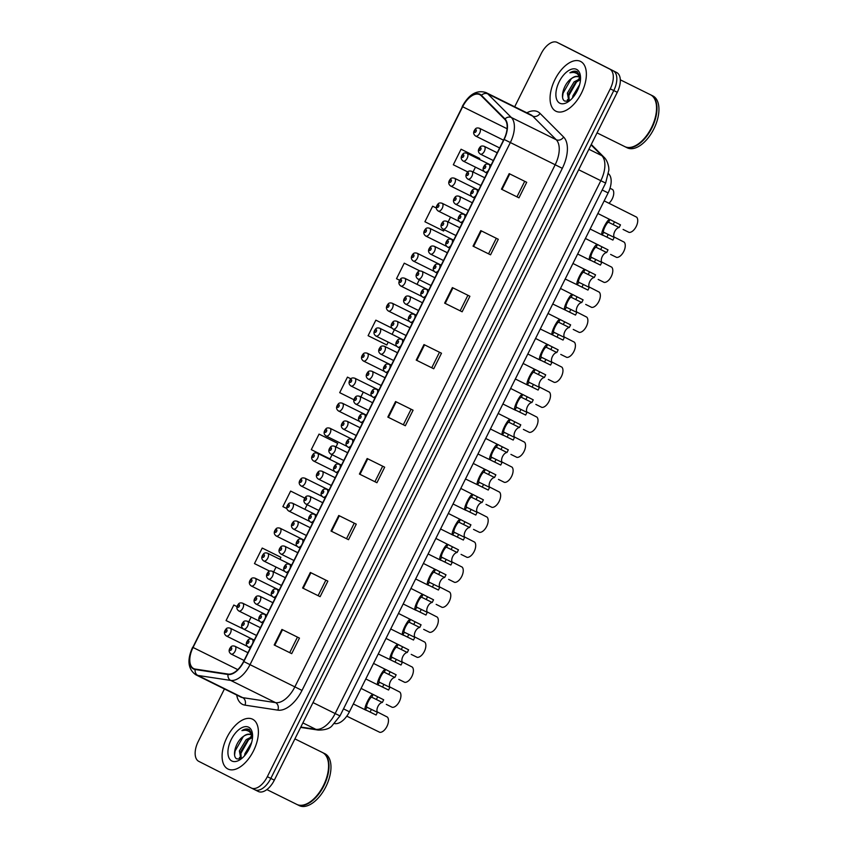 <?xml version="1.0" encoding="UTF-8"?>
<svg xmlns="http://www.w3.org/2000/svg" width="848" height="848" viewBox="0 0 848 848"><rect width="100%" height="100%" fill="white"/><g stroke="black" fill="none" stroke-linecap="round" stroke-linejoin="round"><path stroke-width="1.27" d="M608.61 173.851L608.896 174.137A17.363 9.307 116.3 0 1 608.122 192.92L349.429 711.779A17.363 9.307 116.3 0 1 334.939 723.609L334.653 723.556M227.858 768.966A27.783 14.882 -63.7 0 0 227.921 769.009A27.783 14.882 -63.7 0 0 253.552 750.777A27.783 14.882 -63.7 0 0 252.64 719.242A27.783 14.882 -63.7 0 0 252.577 719.21A27.783 14.882 -63.7 0 0 226.935 737.442A27.783 14.882 -63.7 0 0 227.858 768.966A27.783 14.882 -63.7 0 0 227.921 769.009A27.783 14.882 -63.7 0 0 253.552 750.777A27.783 14.882 -63.7 0 0 252.64 719.242A27.783 14.882 -63.7 0 0 252.577 719.21A27.783 14.882 -63.7 0 0 226.935 737.442A27.783 14.882 -63.7 0 0 227.858 768.966M555.822 111.173A27.783 14.882 -63.7 0 0 555.885 111.205A27.783 14.882 -63.7 0 0 581.527 92.983A27.783 14.882 -63.7 0 0 580.615 61.448A27.783 14.882 -63.7 0 0 580.541 61.416A27.783 14.882 -63.7 0 0 554.91 79.638A27.783 14.882 -63.7 0 0 555.822 111.173A27.783 14.882 -63.7 0 0 555.885 111.205A27.783 14.882 -63.7 0 0 581.527 92.983A27.783 14.882 -63.7 0 0 580.615 61.448A27.783 14.882 -63.7 0 0 580.541 61.416A27.783 14.882 -63.7 0 0 554.91 79.638A27.783 14.882 -63.7 0 0 555.822 111.173M193.63 668.553A18.518 9.922 116.3 0 1 193.047 647.48L462.648 106.742A18.518 9.922 116.3 0 1 479.714 94.637A18.518 9.922 116.3 0 1 481.176 95.686L504.74 119.314A18.518 9.922 116.3 0 1 503.913 139.348L243.599 661.461A18.518 9.922 116.3 0 1 228.154 674.075L195.294 669.072A18.518 9.922 116.3 0 1 193.683 668.574A18.518 9.922 116.3 0 1 193.63 668.553M193.429 668.966A18.985 10.176 -63.7 0 0 195.125 669.507L227.985 674.499A18.985 10.176 -63.7 0 0 243.821 661.567L504.136 139.464A18.985 10.176 -63.7 0 0 504.984 118.932L481.42 95.305A18.985 10.176 -63.7 0 0 462.425 106.625L192.825 647.374A18.985 10.176 -63.7 0 0 193.429 668.966M251.379 788.036L254.792 789.732A17.363 9.307 -63.7 0 0 254.835 789.753A17.363 9.307 -63.7 0 0 270.83 778.4L613.782 90.566A17.363 9.307 -63.7 0 0 613.231 70.819L560.676 44.16A17.363 9.307 -63.7 0 0 560.634 44.138A17.363 9.307 -63.7 0 0 560.592 44.117M478.59 157.908L461.068 149.227L453.32 164.766L467.799 171.953M279.745 556.723L262.223 548.052L254.474 563.591L269.685 571.139M336.55 442.773L319.039 434.102L311.29 449.641L329.978 458.916L332.087 454.708M224.423 688.958L198.188 741.587A17.363 9.307 -63.7 0 0 198.739 761.334L251.284 787.993A17.363 9.307 -63.7 0 0 251.326 788.015A17.363 9.307 -63.7 0 0 267.332 776.673L610.274 88.828A17.363 9.307 -63.7 0 0 609.723 69.08L557.178 42.421A17.363 9.307 -63.7 0 0 557.136 42.4A17.363 9.307 -63.7 0 0 541.13 53.753L514.694 106.784M452.376 287.589L469.898 296.259L462.149 311.799L444.638 303.128L452.376 287.589M480.784 230.614L498.306 239.284L490.557 254.824L473.036 246.153L480.784 230.614M509.192 173.639L526.714 182.309L518.965 197.849L501.444 189.178L509.192 173.639M367.163 458.514L384.674 467.184L376.936 482.724L359.414 474.053L367.163 458.514M338.755 515.489L356.277 524.159L348.528 539.699L331.006 531.028L338.755 515.489M310.347 572.464L327.869 581.134L320.12 596.674L302.598 588.003L310.347 572.464M281.939 629.439L299.461 638.109L291.712 653.649L274.19 644.978L281.939 629.439M423.979 344.564L441.49 353.234L433.741 368.774L416.23 360.103L423.979 344.564M395.571 401.539L413.082 410.209L405.333 425.749L387.822 417.078L395.571 401.539M404.252 263.177L420.014 271L404.252 263.177L396.514 278.716L399.641 280.264M432.66 206.202L436.349 208.036L432.66 206.202L424.912 221.741L443.61 231.016L444.246 229.734M304.782 498.083L290.631 491.077L282.882 506.616L286.878 508.599M233.815 605.027L237.069 606.638L233.815 605.027L226.066 620.566L244.849 629.682M391.956 328.123L375.855 320.152L368.106 335.691L386.794 344.966L388.214 342.115M347.447 377.127L350.924 378.855L347.447 377.127L339.698 392.666L353.945 399.737M405.333 425.749L387.822 417.078M433.741 368.774L416.23 360.103M291.712 653.649L274.19 644.978M320.12 596.674L302.598 588.003M348.528 539.699L331.006 531.028M376.936 482.724L359.414 474.053M518.965 197.849L501.444 189.178M490.557 254.824L473.036 246.153M462.149 311.799L444.638 303.128M363.294 392.105L360.888 396.938M319.039 434.102L337.727 443.377L335.956 446.938M337.727 443.377L336.38 442.688M307.156 504.698L304.856 509.319M290.631 491.077L304.771 498.094M262.223 548.052L280.921 557.327L279.925 559.309M276.056 567.079L273.639 571.912M280.921 557.327L279.564 556.638M251.125 617.068L248.718 621.913M394.394 329.724L392.094 334.345M375.855 320.152L391.977 328.155M419.325 279.734L417.015 284.356M450.532 217.13L448.126 221.964M461.068 149.227L479.767 158.502L479.332 159.371M475.463 167.141L473.046 171.974M479.767 158.502L478.41 157.813M411.079 409.224L403.341 424.742M382.671 466.199L374.933 481.717M354.263 523.174L346.525 538.692M325.865 580.149L318.127 595.667M297.457 637.124L289.719 652.642M439.487 352.249L431.749 367.767M467.895 295.274L460.157 310.792M496.303 238.299L488.565 253.817M524.711 181.324L516.973 196.842M254.877 789.774L258.29 791.47A17.363 9.307 -63.7 0 0 258.333 791.491A17.363 9.307 -63.7 0 0 274.339 780.139L617.28 92.294A17.363 9.307 -63.7 0 0 616.729 72.546L564.185 45.887A17.363 9.307 -63.7 0 0 564.143 45.866A17.363 9.307 -63.7 0 0 564.1 45.845M254.792 789.732A17.363 9.307 -63.7 0 0 254.835 789.753A17.363 9.307 -63.7 0 0 270.83 778.4L613.782 90.566A17.363 9.307 -63.7 0 0 613.231 70.819L560.676 44.16A17.363 9.307 -63.7 0 0 560.634 44.138L557.136 42.4M377.19 711.864L387.43 717.111A8.681 4.653 116.3 0 1 386.953 726.407A8.681 4.653 116.3 0 1 379.84 732.343L346.779 716.157M382.353 702.462L371.784 697.226C370.269 696.717 365.499 706.289 366.834 707.147L377.434 712.341A5.788 3.106 116.3 0 1 377.954 706.416A5.788 3.106 116.3 0 1 382.353 702.462L383.688 699.791L361.078 688.406M377.434 712.341L376.099 715.012L365.509 709.808L366.834 707.147L367.523 707.741M366.23 710.338L365.509 709.808C362.796 709.288 371.021 692.795 373.12 694.554L373.979 694.798M386.296 704.37L392.306 707.338A8.681 4.653 116.3 0 0 399.419 701.413A8.681 4.653 116.3 0 0 399.896 692.116L389.656 686.869M398.761 679.375L404.772 682.343A8.681 4.653 116.3 0 0 411.884 676.418A8.681 4.653 116.3 0 0 412.361 667.122L402.111 661.875M411.227 654.38L417.227 657.348A8.681 4.653 116.3 0 0 424.35 651.423A8.681 4.653 116.3 0 0 424.827 642.127L414.577 636.869M394.818 677.467L384.25 672.22C382.724 671.722 377.954 681.294 379.3 682.152L389.889 687.346A5.788 3.106 116.3 0 1 390.419 681.421A5.788 3.106 116.3 0 1 394.818 677.467L396.154 674.796L373.544 663.412M389.889 687.346L388.564 690.018L377.975 684.813L379.3 682.152L379.978 682.746M378.696 685.343L377.975 684.813C375.261 684.294 383.487 667.8 385.575 669.56L386.434 669.803M407.284 652.472L396.716 647.225C395.189 646.727 390.419 656.299 391.765 657.158L402.355 662.352A5.788 3.106 116.3 0 1 402.885 656.426A5.788 3.106 116.3 0 1 407.284 652.472L408.609 649.801L385.999 638.417M402.355 662.352L401.019 665.023L390.44 659.818L391.765 657.158L392.444 657.751M378.25 653.956L390.44 659.818C387.727 659.299 395.952 642.805 398.041 644.565L398.899 644.798M419.749 627.478L409.181 622.231C407.655 621.732 402.885 631.304 404.231 632.163L414.82 637.357A5.788 3.106 116.3 0 1 415.35 631.431A5.788 3.106 116.3 0 1 419.749 627.478L421.074 624.796L398.465 613.422M414.82 637.357L413.485 640.028L402.895 634.823L404.231 632.163L404.909 632.756M403.616 635.343L402.895 634.823C400.182 634.304 408.407 617.81 410.506 619.57L411.365 619.803M432.204 602.472L421.636 597.236C420.12 596.738 415.35 606.299 416.686 607.157L427.275 612.362A5.788 3.106 116.3 0 1 427.805 606.437A5.788 3.106 116.3 0 1 432.204 602.472L433.54 599.801L410.93 588.427M427.275 612.362L425.95 615.033L415.361 609.829L416.686 607.157L417.375 607.762M416.082 610.348L415.361 609.829C412.647 609.309 420.873 592.816 422.972 594.575L423.83 594.808M296.747 804.37A28.938 15.508 -63.7 0 0 296.821 804.413A28.938 15.508 -63.7 0 0 308.555 802.886A28.938 15.508 -63.7 0 0 328.399 762.797A28.938 15.508 -63.7 0 0 322.569 752.579A28.938 15.508 -63.7 0 0 322.505 752.536A28.938 15.508 -63.7 0 0 322.431 752.505M297.044 804.508A28.938 15.508 -63.7 0 0 297.182 804.593A28.938 15.508 -63.7 0 0 297.256 804.625A28.938 15.508 -63.7 0 0 323.957 785.64A28.938 15.508 -63.7 0 0 323.014 752.791A28.938 15.508 -63.7 0 0 322.94 752.759A28.938 15.508 -63.7 0 0 322.717 752.653M299.153 805.568A28.938 15.508 -63.7 0 0 299.227 805.6A28.938 15.508 -63.7 0 0 325.929 786.615A28.938 15.508 -63.7 0 0 324.985 753.766A28.938 15.508 -63.7 0 0 324.911 753.734A28.938 15.508 -63.7 0 0 324.837 753.692M252.556 736.997A13.08 7.007 -63.7 0 0 250.467 734.569A13.08 7.007 -63.7 0 0 250.436 734.548A13.08 7.007 -63.7 0 0 243.726 736.212C246.62 734.357 249.121 733.933 251.231 734.951M244.563 755.738L244.945 753.66L251.644 742.466M246.715 752.992L250.489 745.943M240.927 759.045L239.38 750.915L246.143 739.657L252.333 736.509M241.277 758.833L240.768 751.604L247.531 740.346L252.534 737.421M252.566 734.962L249.185 729.492C247.16 728.517 244.722 728.888 241.913 730.605C245.051 729.799 247.701 730.298 249.863 732.089L252.577 736.594M231.833 760.995A18.868 10.112 -63.7 0 0 239.528 760.031A18.868 10.112 -63.7 0 0 252.471 733.88A18.868 10.112 -63.7 0 0 248.665 727.224A18.868 10.112 -63.7 0 0 231.228 739.53A18.868 10.112 -63.7 0 0 231.833 760.995M243.726 736.212C235.68 741.141 231.663 756.437 236.762 758.865L240.991 759.024M308.672 802.812A28.652 15.349 -63.7 0 0 308.789 802.749A28.652 15.349 -63.7 0 0 328.43 763.062A28.652 15.349 -63.7 0 0 328.42 762.935M241.913 730.605L249.492 729.662M234.599 754.847L235.108 750.999L243.355 736.467M240.207 759.278L240.154 758.462M240.323 755.674L240.662 753.745L248.877 739.244M239.56 759.405L239.454 757.402M250.52 736.933L252.004 735.958M624.711 146.577A28.938 15.508 -63.7 0 0 624.785 146.609A28.938 15.508 -63.7 0 0 636.519 145.082A28.938 15.508 -63.7 0 0 656.373 105.004A28.938 15.508 -63.7 0 0 650.543 94.775A28.938 15.508 -63.7 0 0 650.469 94.743A28.938 15.508 -63.7 0 0 650.395 94.711M625.008 146.715A28.938 15.508 -63.7 0 0 625.156 146.789A28.938 15.508 -63.7 0 0 625.23 146.831A28.938 15.508 -63.7 0 0 651.932 127.836A28.938 15.508 -63.7 0 0 650.978 94.997A28.938 15.508 -63.7 0 0 650.904 94.955A28.938 15.508 -63.7 0 0 650.681 94.849M627.128 147.764A28.938 15.508 -63.7 0 0 627.191 147.806A28.938 15.508 -63.7 0 0 653.903 128.811A28.938 15.508 -63.7 0 0 652.949 95.972A28.938 15.508 -63.7 0 0 652.875 95.93A28.938 15.508 -63.7 0 0 652.801 95.898M580.52 79.203A13.08 7.007 -63.7 0 0 578.431 76.765A13.08 7.007 -63.7 0 0 578.4 76.755A13.08 7.007 -63.7 0 0 571.69 78.408C574.584 76.553 577.085 76.14 579.195 77.147M572.538 97.933L572.909 95.866L579.619 84.673M574.679 95.188L578.453 88.139M568.902 101.251L567.344 93.11L574.107 81.864L580.297 78.705M569.252 101.039L568.732 93.799L575.495 82.553L580.498 79.627M580.53 77.157L577.149 71.698C575.124 70.723 572.686 71.084 569.888 72.811C573.015 72.006 575.665 72.493 577.827 74.295L580.541 78.79M559.797 103.202A18.868 10.112 -63.7 0 0 567.492 102.226A18.868 10.112 -63.7 0 0 580.435 76.087A18.868 10.112 -63.7 0 0 576.629 69.419A18.868 10.112 -63.7 0 0 559.192 81.737A18.868 10.112 -63.7 0 0 559.797 103.202M571.69 78.408C563.644 83.337 559.627 98.633 564.726 101.06L568.955 101.219M636.636 145.019A28.652 15.349 -63.7 0 0 636.753 144.944A28.652 15.349 -63.7 0 0 656.405 105.269A28.652 15.349 -63.7 0 0 656.384 105.131M569.888 72.811L577.456 71.857M562.563 97.043L563.072 93.195L571.319 78.663M568.171 101.474L568.118 100.668M568.287 97.87L568.637 95.951L576.852 81.45M567.524 101.601L567.429 99.608M578.484 79.129L579.979 78.164M423.682 629.375L429.692 632.354A8.681 4.653 116.3 0 0 436.805 626.428A8.681 4.653 116.3 0 0 437.282 617.132L427.042 611.874M436.148 604.38L442.158 607.359A8.681 4.653 116.3 0 0 449.27 601.423A8.681 4.653 116.3 0 0 449.747 592.137L439.508 586.88M448.613 579.385L454.623 582.364A8.681 4.653 116.3 0 0 461.736 576.428A8.681 4.653 116.3 0 0 462.213 567.132L451.963 561.885M461.079 554.391L467.078 557.369A8.681 4.653 116.3 0 0 474.191 551.433A8.681 4.653 116.3 0 0 474.668 542.137L464.428 536.89M473.534 529.396L479.544 532.364A8.681 4.653 116.3 0 0 486.657 526.438A8.681 4.653 116.3 0 0 487.134 517.142L476.894 511.895M444.67 577.477L434.102 572.241C432.575 571.743 427.805 581.304 429.152 582.163L439.741 587.357A5.788 3.106 116.3 0 1 440.271 581.442A5.788 3.106 116.3 0 1 444.67 577.477L446.006 574.806L423.385 563.432M439.741 587.357L438.416 590.028L427.827 584.834L429.152 582.163L429.83 582.767M428.547 585.353L427.827 584.834C425.113 584.314 433.339 567.821 435.427 569.58L436.285 569.814M457.136 552.483L446.567 547.246C445.041 546.748 440.271 556.309 441.617 557.168L452.207 562.362A5.788 3.106 116.3 0 1 452.737 556.447A5.788 3.106 116.3 0 1 457.136 552.483L458.461 549.811L435.851 538.427M452.207 562.362L450.871 565.033L440.292 559.828L441.617 557.168L442.296 557.772M441.002 560.358L440.292 559.828C437.579 559.309 445.794 542.815 447.892 544.575L448.751 544.819M469.591 527.488L459.022 522.251C457.507 521.743 452.737 531.314 454.083 532.173L464.672 537.367A5.788 3.106 116.3 0 1 465.192 531.442A5.788 3.106 116.3 0 1 469.591 527.488L470.926 524.817L448.316 513.432M464.672 537.367L463.337 540.038L452.747 534.834L454.083 532.173L454.761 532.767M453.468 535.364L452.747 534.834C450.034 534.314 458.259 517.821 460.358 519.58L461.217 519.824M485.999 504.401L492.01 507.369A8.681 4.653 116.3 0 0 499.122 501.444A8.681 4.653 116.3 0 0 499.599 492.147L489.349 486.9M498.465 479.406L504.465 482.374A8.681 4.653 116.3 0 0 511.588 476.449A8.681 4.653 116.3 0 0 512.065 467.153L501.815 461.895M510.931 454.401L516.93 457.379A8.681 4.653 116.3 0 0 524.043 451.454A8.681 4.653 116.3 0 0 524.52 442.158L514.28 436.9M523.386 429.406L529.396 432.385A8.681 4.653 116.3 0 0 536.508 426.449A8.681 4.653 116.3 0 0 536.985 417.152L526.746 411.905M535.851 404.411L541.861 407.39A8.681 4.653 116.3 0 0 548.974 401.454A8.681 4.653 116.3 0 0 549.451 392.158L539.201 386.911M548.317 379.416L554.316 382.384A8.681 4.653 116.3 0 0 561.44 376.459A8.681 4.653 116.3 0 0 561.917 367.163L551.666 361.916M482.056 502.493L471.488 497.246C469.972 496.748 465.202 506.32 466.538 507.178L477.127 512.372A5.788 3.106 116.3 0 1 477.657 506.447A5.788 3.106 116.3 0 1 482.056 502.493L483.392 499.822L460.782 488.437M477.127 512.372L475.802 515.043L465.213 509.839L466.538 507.178L467.227 507.772M465.934 510.369L465.213 509.839C462.499 509.319 470.725 492.826 472.813 494.585L473.682 494.829M494.522 477.498L483.954 472.251C482.427 471.753 477.657 481.325 479.003 482.183L489.593 487.377A5.788 3.106 116.3 0 1 490.123 481.452A5.788 3.106 116.3 0 1 494.522 477.498L495.857 474.827L473.237 463.443M489.593 487.377L488.257 490.049L477.678 484.844L479.003 482.183L479.682 482.777M465.488 478.982L477.678 484.844C474.965 484.325 483.19 467.831 485.279 469.591L486.137 469.824M506.987 452.493L496.419 447.256C494.893 446.758 490.123 456.319 491.469 457.189L502.058 462.383A5.788 3.106 116.3 0 1 502.588 456.457A5.788 3.106 116.3 0 1 506.987 452.493L508.312 449.822L485.703 438.448M502.058 462.383L500.723 465.054L490.133 459.849L491.469 457.189L492.147 457.782M477.954 453.987L490.133 459.849C487.43 459.33 495.645 442.836 497.744 444.596L498.603 444.829M519.442 427.498L508.874 422.262C507.358 421.763 502.588 431.325 503.924 432.183L514.524 437.388A5.788 3.106 116.3 0 1 515.043 431.462A5.788 3.106 116.3 0 1 519.442 427.498L520.778 424.827L498.168 413.453M514.524 437.388L513.188 440.059L502.599 434.854L503.924 432.183L504.613 432.787M503.32 435.374L502.599 434.854C499.885 434.335 508.111 417.841 510.21 419.601L511.068 419.834M531.908 402.503L521.34 397.267C519.813 396.769 515.043 406.33 516.39 407.188L526.979 412.382A5.788 3.106 116.3 0 1 527.509 406.468A5.788 3.106 116.3 0 1 531.908 402.503L533.244 399.832L510.634 388.458M526.979 412.382L525.654 415.054L515.065 409.86L516.39 407.188L517.068 407.793M515.785 410.379L515.065 409.86C512.351 409.34 520.577 392.847 522.665 394.606L523.523 394.839M544.374 377.508L533.805 372.272C532.279 371.774 527.509 381.335 528.855 382.194L539.445 387.388A5.788 3.106 116.3 0 1 539.975 381.473A5.788 3.106 116.3 0 1 544.374 377.508L545.699 374.837L523.089 363.453M539.445 387.388L538.109 390.059L527.53 384.854L528.855 382.194L529.534 382.787M528.24 385.384L527.53 384.854C524.817 384.335 533.042 367.841 535.13 369.601L535.989 369.845M609.998 188.256L612.701 189.592A8.681 4.653 116.3 0 1 608.938 203.244M560.772 354.422L566.782 357.39A8.681 4.653 116.3 0 0 573.895 351.464A8.681 4.653 116.3 0 0 574.372 342.168L564.132 336.921M573.237 329.427L579.248 332.395A8.681 4.653 116.3 0 0 586.36 326.469A8.681 4.653 116.3 0 0 586.837 317.173L576.598 311.926M585.703 304.432L591.713 307.4A8.681 4.653 116.3 0 0 598.826 301.475A8.681 4.653 116.3 0 0 599.303 292.178L589.053 286.921M598.169 279.427L604.168 282.405A8.681 4.653 116.3 0 0 611.281 276.48A8.681 4.653 116.3 0 0 611.758 267.184L601.518 261.926M610.624 254.432L616.634 257.41A8.681 4.653 116.3 0 0 623.746 251.474A8.681 4.653 116.3 0 0 624.223 242.178L613.984 236.931M623.089 229.437L629.099 232.416A8.681 4.653 116.3 0 0 636.212 226.48A8.681 4.653 116.3 0 0 636.689 217.183L604.158 200.87M556.839 352.514L546.271 347.277C544.745 346.768 539.975 356.34 541.321 357.199L551.91 362.393A5.788 3.106 116.3 0 1 552.44 356.467A5.788 3.106 116.3 0 1 556.839 352.514L558.164 349.842L535.554 338.458M551.91 362.393L550.575 365.064L539.985 359.859L541.321 357.199L541.999 357.792M540.706 360.389L539.985 359.859C537.272 359.34 545.497 342.846 547.596 344.606L548.455 344.85M569.294 327.519L558.726 322.272C557.21 321.774 552.44 331.345 553.776 332.204L564.365 337.398A5.788 3.106 116.3 0 1 564.895 331.473A5.788 3.106 116.3 0 1 569.294 327.519L570.63 324.848L548.02 313.463M564.365 337.398L563.04 340.069L552.451 334.865L553.776 332.204L554.465 332.798M540.271 329.003L552.451 334.865C549.737 334.345 557.963 317.852 560.062 319.611L560.92 319.855M581.76 302.524L571.192 297.277C569.665 296.779 564.895 306.351 566.241 307.209L576.831 312.403A5.788 3.106 116.3 0 1 577.361 306.478A5.788 3.106 116.3 0 1 581.76 302.524L583.095 299.853L560.475 288.468M576.831 312.403L575.506 315.074L564.916 309.87L566.241 307.209L566.92 307.803M552.737 304.008L564.916 309.87C562.203 309.35 570.428 292.857 572.517 294.616L573.375 294.85M594.225 277.519L583.657 272.282C582.131 271.784 577.361 281.345 578.707 282.214L589.296 287.408A5.788 3.106 116.3 0 1 589.826 281.483A5.788 3.106 116.3 0 1 594.225 277.519L595.55 274.847L572.941 263.474M589.296 287.408L587.961 290.08L577.382 284.875L578.707 282.214L579.385 282.808M565.192 279.013L577.382 284.875C574.668 284.356 582.883 267.862 584.982 269.622L585.841 269.855M606.68 252.524L596.112 247.287C594.596 246.789 589.826 256.35 591.173 257.209L601.762 262.414A5.788 3.106 116.3 0 1 602.281 256.488A5.788 3.106 116.3 0 1 606.68 252.524L608.016 249.853L585.406 238.479M601.762 262.414L600.426 265.085L589.837 259.88L591.173 257.209L591.851 257.813M590.558 260.4L589.837 259.88C587.123 259.361 595.349 242.867 597.448 244.627L598.306 244.86M619.146 227.529L608.578 222.293C607.062 221.794 602.292 231.356 603.628 232.214L614.217 237.408A5.788 3.106 116.3 0 1 614.747 231.493A5.788 3.106 116.3 0 1 619.146 227.529L620.482 224.858L597.872 213.484M614.217 237.408L612.892 240.079L602.303 234.885L603.628 232.214L604.317 232.818M603.023 235.405L602.303 234.885C599.589 234.366 607.815 217.872 609.903 219.632L610.772 219.865M343.504 708.843L349.429 711.779M602.197 189.984L608.122 192.92M193.047 647.48L237.8 669.634M526.862 112.805A28.938 15.508 116.3 0 1 537.844 111.788A28.938 15.508 116.3 0 1 540.049 113.399L563.613 137.026A28.938 15.508 116.3 0 1 562.319 168.328L302.005 690.431A28.938 15.508 116.3 0 1 277.868 710.147L245.008 705.144A28.938 15.508 116.3 0 1 236.719 695.042M481.42 95.305A5.788 4.812 -44.9 0 1 487.801 93.884L532.639 116.091A23.15 12.402 -63.7 0 0 530.88 114.798A23.15 12.402 -63.7 0 0 530.816 114.766L485.978 92.57A23.15 12.402 116.3 0 1 487.801 93.884L511.365 117.512A23.15 12.402 116.3 0 1 510.337 142.549L250.022 664.662L243.821 661.567M227.985 674.499A5.788 4.812 -81.4 0 0 230.709 680.425L275.547 702.632A23.15 12.402 -63.7 0 0 294.86 686.869L250.022 664.662A23.15 12.402 116.3 0 1 230.709 680.425L197.849 675.432A23.15 12.402 116.3 0 1 195.824 674.807A23.15 12.402 116.3 0 1 195.771 674.775M240.62 696.971A23.15 12.402 -63.7 0 0 240.673 697.003A23.15 12.402 -63.7 0 0 242.698 697.639L275.547 702.632A5.788 4.812 98.6 0 1 277.868 710.147M195.125 669.507A5.788 4.812 -81.4 0 0 197.849 675.432L242.698 697.639A5.788 4.812 98.6 0 1 245.008 705.144M504.136 139.464L555.175 164.756A23.15 12.402 -63.7 0 0 556.203 139.708L532.639 116.091A5.788 4.812 135.1 0 0 540.049 113.399M504.984 118.932A5.788 4.812 -44.9 0 1 511.365 117.512L556.203 139.708A5.788 4.812 135.1 0 0 563.613 137.026M462.425 106.625L192.825 647.374M557.178 42.421L564.185 45.887M267.332 776.673L274.339 780.139M610.274 88.828L617.28 92.294M609.723 69.08L616.729 72.546M302.005 690.431L294.86 686.869L555.175 164.756L562.319 168.328M462.648 106.742L507.083 128.737M396.143 401.825L388.395 417.364M367.735 458.8L359.987 474.339M339.327 515.775L331.579 531.314M310.919 572.75L303.171 588.289M282.511 629.725L274.773 645.264M424.551 344.85L416.803 360.389M452.959 287.875L445.211 303.414M481.357 230.9L473.619 246.439M509.765 173.925L502.016 189.464M300.817 727.033L315.838 729.322L302.874 722.899M339.984 715.913L335.151 713.55L600.819 180.719A23.15 12.402 -63.7 0 0 601.847 155.672A11.575 9.614 -44.9 0 1 603.999 157.209C604.168 157.368 607.486 160.071 608.737 167.406L608.896 169.95L605.642 183.073L339.984 715.913L331.61 726.28C329.045 728.835 324.583 730.096 318.223 730.075A11.575 9.635 -81.4 0 1 315.838 729.322A23.15 12.402 -63.7 0 0 335.151 713.55L313.007 702.589M591.067 144.87L601.847 155.672L588.883 149.259M605.642 183.073L578.665 169.748M230.19 628.188A4.346 2.321 116.3 0 1 230.243 628.209A4.346 2.321 116.3 0 1 230.391 633.138A4.346 2.321 116.3 0 1 226.384 635.989A4.346 2.321 116.3 0 1 226.374 635.989L247.287 646.335M225.483 632.311A1.452 0.774 -63.7 0 0 226.819 631.368A1.452 0.774 -63.7 0 0 226.766 629.725A1.452 0.774 -63.7 0 0 225.43 630.668A1.452 0.774 -63.7 0 0 225.483 632.311M254.252 640.102L230.243 628.209A4.346 2.321 116.3 0 1 230.253 628.22C228.176 627.573 226.745 627.88 225.96 629.131C223.766 631.877 223.904 634.156 226.363 635.979M234.917 646.24A4.346 2.321 116.3 0 1 234.96 646.261A4.346 2.321 116.3 0 1 234.97 646.271A4.346 2.321 116.3 0 1 235.119 651.2A4.346 2.321 116.3 0 1 231.112 654.041A4.346 2.321 116.3 0 1 231.101 654.041L244.097 660.475M231.493 647.777A1.452 0.774 -63.7 0 0 230.158 648.72A1.452 0.774 -63.7 0 0 230.2 650.363A1.452 0.774 -63.7 0 0 231.536 649.42A1.452 0.774 -63.7 0 0 231.493 647.777M252.1 639.297A4.346 2.321 116.3 0 1 252.142 639.318A4.346 2.321 116.3 0 1 252.153 639.328A4.346 2.321 116.3 0 1 252.778 643.06M248.676 640.834A1.452 0.774 -63.7 0 0 247.34 641.777A1.452 0.774 -63.7 0 0 247.383 643.42A1.452 0.774 -63.7 0 0 248.718 642.477A1.452 0.774 -63.7 0 0 248.676 640.834M251.623 645.381A4.346 2.321 116.3 0 1 248.294 647.098A4.346 2.321 116.3 0 1 248.284 647.098L250.266 648.084M371.784 697.226L373.12 694.554M376.353 699.483L377.678 696.812M370.088 712.044L371.424 709.373M242.655 603.193A4.346 2.321 116.3 0 1 242.698 603.214A4.346 2.321 116.3 0 1 242.857 608.143A4.346 2.321 116.3 0 1 238.85 610.995A4.346 2.321 116.3 0 1 238.839 610.984L259.753 621.34M237.938 607.316A1.452 0.774 -63.7 0 0 239.274 606.373A1.452 0.774 -63.7 0 0 239.231 604.73A1.452 0.774 -63.7 0 0 237.896 605.673A1.452 0.774 -63.7 0 0 237.938 607.316M266.717 615.097L242.698 603.214A4.346 2.321 116.3 0 1 242.708 603.214C240.631 602.578 239.21 602.886 238.426 604.136C236.232 606.882 236.369 609.161 238.818 610.984M255.121 578.198A4.346 2.321 116.3 0 1 255.163 578.219A4.346 2.321 116.3 0 1 255.174 578.219A4.346 2.321 116.3 0 1 255.322 583.148A4.346 2.321 116.3 0 1 251.315 586A4.346 2.321 116.3 0 1 251.305 585.989M250.404 582.322A1.452 0.774 -63.7 0 0 251.739 581.378A1.452 0.774 -63.7 0 0 251.697 579.725A1.452 0.774 -63.7 0 0 250.361 580.668A1.452 0.774 -63.7 0 0 250.404 582.322M291.638 565.107L267.629 553.225A4.346 2.321 116.3 0 1 267.777 558.154A4.346 2.321 116.3 0 1 263.781 561.005A4.346 2.321 116.3 0 1 263.76 560.994L263.749 560.984C261.29 559.171 261.163 556.882 263.346 554.147C264.131 552.896 265.562 552.589 267.629 553.225A4.346 2.321 116.3 0 1 267.639 553.225A4.346 2.321 116.3 0 0 267.586 553.203M262.869 557.327A1.452 0.774 -63.7 0 0 264.205 556.373A1.452 0.774 -63.7 0 0 264.163 554.73A1.452 0.774 -63.7 0 0 262.816 555.673A1.452 0.774 -63.7 0 0 262.869 557.327M280.041 528.209A4.346 2.321 116.3 0 1 280.094 528.23A4.346 2.321 116.3 0 1 280.243 533.159A4.346 2.321 116.3 0 1 276.236 536A4.346 2.321 116.3 0 1 276.225 536L297.139 546.356M275.324 532.321A1.452 0.774 -63.7 0 0 276.671 531.378A1.452 0.774 -63.7 0 0 276.618 529.735A1.452 0.774 -63.7 0 0 275.282 530.678A1.452 0.774 -63.7 0 0 275.324 532.321M304.103 540.112L280.094 528.23A4.346 2.321 116.3 0 1 280.105 528.23C278.017 527.594 276.596 527.891 275.812 529.141C273.618 531.887 273.756 534.176 276.215 535.989M260.431 627.711L247.425 621.266A4.346 2.321 116.3 0 1 247.425 621.266A4.346 2.321 116.3 0 1 247.436 621.277A4.346 2.321 116.3 0 1 247.574 626.206A4.346 2.321 116.3 0 1 243.567 629.046A4.346 2.321 116.3 0 1 243.556 629.046L256.552 635.481M243.948 622.782A1.452 0.774 -63.7 0 0 242.613 623.725A1.452 0.774 -63.7 0 0 242.666 625.368A1.452 0.774 -63.7 0 0 244.001 624.425A1.452 0.774 -63.7 0 0 243.948 622.782M259.838 596.25A4.346 2.321 116.3 0 1 259.891 596.271A4.346 2.321 116.3 0 1 259.901 596.282A4.346 2.321 116.3 0 1 260.039 601.2A4.346 2.321 116.3 0 1 256.032 604.052A4.346 2.321 116.3 0 1 256.022 604.052L269.017 610.475M256.414 597.787A1.452 0.774 -63.7 0 0 255.078 598.73A1.452 0.774 -63.7 0 0 255.121 600.373A1.452 0.774 -63.7 0 0 256.467 599.43A1.452 0.774 -63.7 0 0 256.414 597.787M272.303 571.255A4.346 2.321 116.3 0 1 272.346 571.276A4.346 2.321 116.3 0 1 272.356 571.276A4.346 2.321 116.3 0 1 272.505 576.205A4.346 2.321 116.3 0 1 268.498 579.057A4.346 2.321 116.3 0 1 268.487 579.046M268.88 572.782A1.452 0.774 -63.7 0 0 267.544 573.736A1.452 0.774 -63.7 0 0 267.586 575.379A1.452 0.774 -63.7 0 0 268.922 574.435A1.452 0.774 -63.7 0 0 268.88 572.782M264.565 614.302A4.346 2.321 116.3 0 1 264.608 614.323A4.346 2.321 116.3 0 1 264.618 614.334A4.346 2.321 116.3 0 1 265.244 618.065M261.142 615.839A1.452 0.774 -63.7 0 0 259.795 616.782A1.452 0.774 -63.7 0 0 259.848 618.425A1.452 0.774 -63.7 0 0 261.184 617.482A1.452 0.774 -63.7 0 0 261.142 615.839M264.078 620.376A4.346 2.321 116.3 0 1 260.76 622.103A4.346 2.321 116.3 0 1 260.749 622.103L262.732 623.089M384.25 672.22L385.575 669.56M388.808 674.489L390.144 671.817M382.554 687.05L383.89 684.378M277.02 589.307A4.346 2.321 116.3 0 1 277.073 589.328A4.346 2.321 116.3 0 1 277.084 589.339A4.346 2.321 116.3 0 1 277.699 593.07M273.597 590.844A1.452 0.774 -63.7 0 0 272.261 591.787A1.452 0.774 -63.7 0 0 272.303 593.43A1.452 0.774 -63.7 0 0 273.65 592.487A1.452 0.774 -63.7 0 0 273.597 590.844M276.543 595.381A4.346 2.321 116.3 0 1 273.215 597.109A4.346 2.321 116.3 0 1 273.204 597.109L273.215 597.109C270.735 595.275 270.597 592.996 272.791 590.25C273.575 589 275.006 588.692 277.073 589.328L279.066 590.325M396.716 647.225L398.041 644.565M401.274 649.494L402.609 646.823M395.02 662.044L396.345 659.373M289.486 564.312A4.346 2.321 116.3 0 1 289.528 564.333A4.346 2.321 116.3 0 1 289.539 564.344A4.346 2.321 116.3 0 1 290.164 568.065M286.062 565.849A1.452 0.774 -63.7 0 0 284.727 566.793A1.452 0.774 -63.7 0 0 284.769 568.436A1.452 0.774 -63.7 0 0 286.105 567.492A1.452 0.774 -63.7 0 0 286.062 565.849M289.009 570.386A4.346 2.321 116.3 0 1 285.681 572.114A4.346 2.321 116.3 0 1 285.67 572.103L287.663 573.089M409.181 622.231L410.506 619.57M413.739 624.499L415.075 621.828M407.475 637.049L408.81 634.378M301.952 539.317A4.346 2.321 116.3 0 1 301.994 539.339A4.346 2.321 116.3 0 1 302.005 539.339A4.346 2.321 116.3 0 1 302.63 543.07M298.528 540.844A1.452 0.774 -63.7 0 0 297.192 541.787A1.452 0.774 -63.7 0 0 297.235 543.441A1.452 0.774 -63.7 0 0 298.57 542.497A1.452 0.774 -63.7 0 0 298.528 540.844M301.475 545.391A4.346 2.321 116.3 0 1 298.146 547.119A4.346 2.321 116.3 0 1 298.136 547.108L298.146 547.119C295.655 545.285 295.528 543.006 297.722 540.261C298.496 539.01 299.927 538.703 301.994 539.339L303.997 540.324M421.636 597.236L422.972 594.575M426.205 599.504L427.53 596.833M419.94 612.055L421.276 609.383M284.769 546.26A4.346 2.321 116.3 0 1 284.811 546.282A4.346 2.321 116.3 0 1 284.822 546.282A4.346 2.321 116.3 0 1 284.96 551.211A4.346 2.321 116.3 0 1 280.964 554.062A4.346 2.321 116.3 0 1 280.953 554.051L280.964 554.062C278.473 552.228 278.345 549.949 280.54 547.204C281.313 545.953 282.744 545.646 284.811 546.282L297.818 552.716M281.345 547.787A1.452 0.774 -63.7 0 0 280.01 548.73A1.452 0.774 -63.7 0 0 280.052 550.384A1.452 0.774 -63.7 0 0 281.388 549.44A1.452 0.774 -63.7 0 0 281.345 547.787M316.569 515.118L292.549 503.224A4.346 2.321 116.3 0 1 292.708 508.164A4.346 2.321 116.3 0 1 288.702 511.005A4.346 2.321 116.3 0 1 288.691 511.005L288.67 510.994C286.221 509.171 286.083 506.892 288.278 504.147C289.062 502.896 290.482 502.588 292.549 503.224A4.346 2.321 116.3 0 1 292.56 503.235A4.346 2.321 116.3 0 0 292.507 503.203M287.79 507.327A1.452 0.774 -63.7 0 0 289.126 506.383A1.452 0.774 -63.7 0 0 289.083 504.74A1.452 0.774 -63.7 0 0 287.748 505.684A1.452 0.774 -63.7 0 0 287.79 507.327M304.973 478.208A4.346 2.321 116.3 0 1 305.015 478.23A4.346 2.321 116.3 0 1 305.174 483.169A4.346 2.321 116.3 0 1 301.167 486.01A4.346 2.321 116.3 0 1 301.157 486.01L322.06 496.356M300.256 482.332A1.452 0.774 -63.7 0 0 301.591 481.388A1.452 0.774 -63.7 0 0 301.549 479.745A1.452 0.774 -63.7 0 0 300.213 480.689A1.452 0.774 -63.7 0 0 300.256 482.332M329.024 490.123L305.015 478.23A4.346 2.321 116.3 0 1 305.026 478.24C302.948 477.594 301.517 477.901 300.743 479.152C298.549 481.897 298.676 484.176 301.135 485.999M317.438 453.214A4.346 2.321 116.3 0 1 317.481 453.235A4.346 2.321 116.3 0 1 317.629 458.164A4.346 2.321 116.3 0 1 313.622 461.015A4.346 2.321 116.3 0 1 313.612 461.015L334.525 471.361M312.721 457.337A1.452 0.774 -63.7 0 0 314.057 456.394A1.452 0.774 -63.7 0 0 314.004 454.751A1.452 0.774 -63.7 0 0 312.668 455.694A1.452 0.774 -63.7 0 0 312.721 457.337M341.49 465.128L317.481 453.235A4.346 2.321 116.3 0 1 317.491 453.245C315.414 452.599 313.983 452.906 313.198 454.157C311.015 456.902 311.142 459.181 313.601 461.005M329.893 428.219A4.346 2.321 116.3 0 1 329.946 428.24A4.346 2.321 116.3 0 1 329.957 428.24A4.346 2.321 116.3 0 1 330.095 433.169A4.346 2.321 116.3 0 1 326.088 436.02A4.346 2.321 116.3 0 1 326.077 436.01L346.991 446.366M325.176 432.342A1.452 0.774 -63.7 0 0 326.512 431.399A1.452 0.774 -63.7 0 0 326.469 429.756A1.452 0.774 -63.7 0 0 325.134 430.699A1.452 0.774 -63.7 0 0 325.176 432.342M297.235 521.266A4.346 2.321 116.3 0 1 297.277 521.287A4.346 2.321 116.3 0 1 297.288 521.287A4.346 2.321 116.3 0 1 297.425 526.216A4.346 2.321 116.3 0 1 293.419 529.067A4.346 2.321 116.3 0 1 293.408 529.057L293.419 529.067C290.938 527.233 290.8 524.944 292.995 522.209C293.779 520.958 295.21 520.651 297.277 521.287L310.283 527.721M293.8 522.792A1.452 0.774 -63.7 0 0 292.465 523.735A1.452 0.774 -63.7 0 0 292.518 525.378A1.452 0.774 -63.7 0 0 293.853 524.435A1.452 0.774 -63.7 0 0 293.8 522.792M309.69 496.26A4.346 2.321 116.3 0 1 309.732 496.281A4.346 2.321 116.3 0 1 309.743 496.292A4.346 2.321 116.3 0 1 309.891 501.221A4.346 2.321 116.3 0 1 305.884 504.062A4.346 2.321 116.3 0 1 305.874 504.062L318.869 510.496M306.266 497.797A1.452 0.774 -63.7 0 0 304.93 498.741A1.452 0.774 -63.7 0 0 304.973 500.384A1.452 0.774 -63.7 0 0 306.308 499.44A1.452 0.774 -63.7 0 0 306.266 497.797M322.155 471.265A4.346 2.321 116.3 0 1 322.198 471.287A4.346 2.321 116.3 0 1 322.208 471.297A4.346 2.321 116.3 0 1 322.357 476.226A4.346 2.321 116.3 0 1 318.35 479.067A4.346 2.321 116.3 0 1 318.339 479.067L331.335 485.501M318.731 472.802A1.452 0.774 -63.7 0 0 317.396 473.746A1.452 0.774 -63.7 0 0 317.438 475.389A1.452 0.774 -63.7 0 0 318.774 474.445A1.452 0.774 -63.7 0 0 318.731 472.802M334.621 446.271A4.346 2.321 116.3 0 1 334.663 446.292A4.346 2.321 116.3 0 1 334.674 446.302A4.346 2.321 116.3 0 1 334.812 451.221A4.346 2.321 116.3 0 1 330.815 454.072A4.346 2.321 116.3 0 1 330.794 454.072L343.79 460.506M331.197 447.808A1.452 0.774 -63.7 0 0 329.851 448.751A1.452 0.774 -63.7 0 0 329.904 450.394A1.452 0.774 -63.7 0 0 331.239 449.451A1.452 0.774 -63.7 0 0 331.197 447.808M314.417 514.323A4.346 2.321 116.3 0 1 314.46 514.344A4.346 2.321 116.3 0 1 314.47 514.344A4.346 2.321 116.3 0 1 315.085 518.075M310.983 515.849A1.452 0.774 -63.7 0 0 309.647 516.792A1.452 0.774 -63.7 0 0 309.7 518.446A1.452 0.774 -63.7 0 0 311.036 517.503A1.452 0.774 -63.7 0 0 310.983 515.849M313.93 520.396A4.346 2.321 116.3 0 1 310.601 522.124A4.346 2.321 116.3 0 1 310.591 522.114L310.601 522.124C308.121 520.29 307.994 518.011 310.177 515.266C310.962 514.015 312.393 513.708 314.46 514.344L316.463 515.33M434.102 572.241L435.427 569.58M438.66 574.509L439.995 571.838M432.406 587.06L433.741 584.389M326.872 489.328A4.346 2.321 116.3 0 1 326.925 489.349A4.346 2.321 116.3 0 1 326.936 489.349A4.346 2.321 116.3 0 1 327.551 493.08M323.448 490.854A1.452 0.774 -63.7 0 0 322.113 491.798A1.452 0.774 -63.7 0 0 322.155 493.441A1.452 0.774 -63.7 0 0 323.501 492.497A1.452 0.774 -63.7 0 0 323.448 490.854M326.395 495.402A4.346 2.321 116.3 0 1 323.067 497.129A4.346 2.321 116.3 0 1 323.056 497.119M446.567 547.246L447.892 544.575M451.125 549.515L452.461 546.843M444.871 562.065L446.196 559.394M341.384 465.34L339.38 464.344A4.346 2.321 116.3 0 1 339.38 464.344A4.346 2.321 116.3 0 1 339.391 464.354A4.346 2.321 116.3 0 1 340.016 468.085M335.914 465.859A1.452 0.774 -63.7 0 0 334.578 466.803A1.452 0.774 -63.7 0 0 334.621 468.446A1.452 0.774 -63.7 0 0 335.956 467.502A1.452 0.774 -63.7 0 0 335.914 465.859M338.861 470.407A4.346 2.321 116.3 0 1 335.532 472.124A4.346 2.321 116.3 0 1 335.522 472.124L337.515 473.11M459.022 522.251L460.358 519.58M463.591 524.509L464.916 521.838M457.326 537.07L458.662 534.399M342.412 403.245A4.346 2.321 116.3 0 1 342.56 408.174A4.346 2.321 116.3 0 1 338.553 411.026A4.346 2.321 116.3 0 1 338.543 411.015L338.522 411.004C336.062 409.192 335.935 406.913 338.129 404.167C338.914 402.917 340.334 402.609 342.401 403.245A4.346 2.321 116.3 0 1 342.401 403.245A4.346 2.321 116.3 0 1 342.412 403.245M337.642 407.347A1.452 0.774 -63.7 0 0 338.977 406.404A1.452 0.774 -63.7 0 0 338.935 404.75A1.452 0.774 -63.7 0 0 337.599 405.694A1.452 0.774 -63.7 0 0 337.642 407.347M354.824 378.229A4.346 2.321 116.3 0 1 354.867 378.25A4.346 2.321 116.3 0 1 355.015 383.179A4.346 2.321 116.3 0 1 351.019 386.031A4.346 2.321 116.3 0 1 351.008 386.02M350.107 382.353A1.452 0.774 -63.7 0 0 351.443 381.399A1.452 0.774 -63.7 0 0 351.401 379.756A1.452 0.774 -63.7 0 0 350.054 380.699A1.452 0.774 -63.7 0 0 350.107 382.353M378.876 390.133L354.867 378.25A4.346 2.321 116.3 0 1 354.877 378.25C352.8 377.614 351.369 377.922 350.595 379.173C348.401 381.907 348.528 384.197 350.987 386.01L371.912 396.376M367.29 353.234A4.346 2.321 116.3 0 1 367.332 353.256A4.346 2.321 116.3 0 1 367.481 358.185A4.346 2.321 116.3 0 1 363.474 361.025A4.346 2.321 116.3 0 1 363.463 361.025L384.377 371.382M362.573 357.347A1.452 0.774 -63.7 0 0 363.909 356.404A1.452 0.774 -63.7 0 0 363.856 354.761A1.452 0.774 -63.7 0 0 362.52 355.704A1.452 0.774 -63.7 0 0 362.573 357.347M391.341 365.138L367.332 353.256A4.346 2.321 116.3 0 1 367.343 353.256C365.265 352.62 363.834 352.916 363.05 354.167C360.856 356.913 360.994 359.202 363.453 361.015M379.745 328.229A4.346 2.321 116.3 0 1 379.787 328.25A4.346 2.321 116.3 0 1 379.798 328.261A4.346 2.321 116.3 0 1 379.946 333.19A4.346 2.321 116.3 0 1 375.94 336.031A4.346 2.321 116.3 0 1 375.929 336.031L396.843 346.387M375.028 332.352A1.452 0.774 -63.7 0 0 376.364 331.409A1.452 0.774 -63.7 0 0 376.321 329.766A1.452 0.774 -63.7 0 0 374.986 330.709A1.452 0.774 -63.7 0 0 375.028 332.352M416.262 315.149L392.253 303.255A4.346 2.321 116.3 0 1 392.412 308.195A4.346 2.321 116.3 0 1 388.405 311.036A4.346 2.321 116.3 0 1 388.395 311.036L388.373 311.025C385.914 309.202 385.787 306.923 387.981 304.178C388.766 302.927 390.186 302.619 392.253 303.255A4.346 2.321 116.3 0 1 392.264 303.266A4.346 2.321 116.3 0 0 392.211 303.234M387.494 307.358A1.452 0.774 -63.7 0 0 388.829 306.414A1.452 0.774 -63.7 0 0 388.787 304.771A1.452 0.774 -63.7 0 0 387.451 305.715A1.452 0.774 -63.7 0 0 387.494 307.358M404.676 278.239A4.346 2.321 116.3 0 1 404.719 278.261A4.346 2.321 116.3 0 1 404.867 283.19A4.346 2.321 116.3 0 1 400.871 286.041A4.346 2.321 116.3 0 1 400.85 286.041L421.763 296.387M399.959 282.363A1.452 0.774 -63.7 0 0 401.295 281.419A1.452 0.774 -63.7 0 0 401.252 279.776A1.452 0.774 -63.7 0 0 399.906 280.72A1.452 0.774 -63.7 0 0 399.959 282.363M428.728 290.154L404.719 278.261A4.346 2.321 116.3 0 1 404.729 278.271C402.652 277.625 401.221 277.932 400.436 279.183C398.253 281.928 398.38 284.207 400.839 286.03M347.076 421.276A4.346 2.321 116.3 0 1 347.129 421.297A4.346 2.321 116.3 0 1 347.139 421.308A4.346 2.321 116.3 0 1 347.277 426.226A4.346 2.321 116.3 0 1 343.27 429.077A4.346 2.321 116.3 0 1 343.26 429.077L356.255 435.501M343.652 422.813A1.452 0.774 -63.7 0 0 342.316 423.756A1.452 0.774 -63.7 0 0 342.359 425.399A1.452 0.774 -63.7 0 0 343.705 424.456A1.452 0.774 -63.7 0 0 343.652 422.813M359.541 396.281A4.346 2.321 116.3 0 1 359.584 396.302A4.346 2.321 116.3 0 1 359.594 396.302A4.346 2.321 116.3 0 1 359.743 401.231A4.346 2.321 116.3 0 1 355.736 404.083A4.346 2.321 116.3 0 1 355.725 404.072L368.721 410.506M356.118 397.807A1.452 0.774 -63.7 0 0 354.782 398.761A1.452 0.774 -63.7 0 0 354.824 400.404A1.452 0.774 -63.7 0 0 356.16 399.461A1.452 0.774 -63.7 0 0 356.118 397.807M372.007 371.286A4.346 2.321 116.3 0 1 372.049 371.307A4.346 2.321 116.3 0 1 372.06 371.307A4.346 2.321 116.3 0 1 372.208 376.236A4.346 2.321 116.3 0 1 368.202 379.088A4.346 2.321 116.3 0 1 368.191 379.077L381.187 385.511M368.583 372.813A1.452 0.774 -63.7 0 0 367.248 373.756A1.452 0.774 -63.7 0 0 367.29 375.41A1.452 0.774 -63.7 0 0 368.626 374.466A1.452 0.774 -63.7 0 0 368.583 372.813M384.473 346.291A4.346 2.321 116.3 0 1 384.515 346.313A4.346 2.321 116.3 0 1 384.526 346.313A4.346 2.321 116.3 0 1 384.663 351.242A4.346 2.321 116.3 0 1 380.657 354.093A4.346 2.321 116.3 0 1 380.646 354.082L380.657 354.093C378.176 352.259 378.049 349.97 380.233 347.224C381.017 345.984 382.448 345.677 384.515 346.313L397.521 352.747M381.038 347.818A1.452 0.774 -63.7 0 0 379.703 348.761A1.452 0.774 -63.7 0 0 379.756 350.404A1.452 0.774 -63.7 0 0 381.091 349.461A1.452 0.774 -63.7 0 0 381.038 347.818M396.928 321.286A4.346 2.321 116.3 0 1 396.981 321.307A4.346 2.321 116.3 0 1 396.991 321.318A4.346 2.321 116.3 0 1 397.129 326.247A4.346 2.321 116.3 0 1 393.122 329.088A4.346 2.321 116.3 0 1 393.112 329.088L393.122 329.088C390.642 327.254 390.504 324.975 392.698 322.229C393.483 320.979 394.903 320.671 396.981 321.307L409.987 327.752M393.504 322.823A1.452 0.774 -63.7 0 0 392.168 323.766A1.452 0.774 -63.7 0 0 392.211 325.409A1.452 0.774 -63.7 0 0 393.557 324.466A1.452 0.774 -63.7 0 0 393.504 322.823M409.393 296.291A4.346 2.321 116.3 0 1 409.436 296.312A4.346 2.321 116.3 0 1 409.446 296.323A4.346 2.321 116.3 0 1 409.595 301.252A4.346 2.321 116.3 0 1 405.588 304.093A4.346 2.321 116.3 0 1 405.577 304.093M405.969 297.828A1.452 0.774 -63.7 0 0 404.634 298.772A1.452 0.774 -63.7 0 0 404.676 300.415A1.452 0.774 -63.7 0 0 406.012 299.471A1.452 0.774 -63.7 0 0 405.969 297.828M351.803 439.328A4.346 2.321 116.3 0 1 351.846 439.349A4.346 2.321 116.3 0 1 351.856 439.359A4.346 2.321 116.3 0 1 352.482 443.091M348.38 440.865A1.452 0.774 -63.7 0 0 347.044 441.808A1.452 0.774 -63.7 0 0 347.086 443.451A1.452 0.774 -63.7 0 0 348.422 442.508A1.452 0.774 -63.7 0 0 348.38 440.865M351.326 445.401A4.346 2.321 116.3 0 1 347.998 447.129A4.346 2.321 116.3 0 1 347.987 447.129L349.97 448.115M471.488 497.246L472.813 494.585M476.057 499.514L477.382 496.843M469.792 512.075L471.128 509.394M364.269 414.333A4.346 2.321 116.3 0 1 364.311 414.354A4.346 2.321 116.3 0 1 364.322 414.365A4.346 2.321 116.3 0 1 364.937 418.096M360.835 415.87A1.452 0.774 -63.7 0 0 359.499 416.813A1.452 0.774 -63.7 0 0 359.552 418.456A1.452 0.774 -63.7 0 0 360.888 417.513A1.452 0.774 -63.7 0 0 360.835 415.87M363.781 420.407A4.346 2.321 116.3 0 1 360.453 422.134A4.346 2.321 116.3 0 1 360.442 422.134L360.453 422.134C357.973 420.301 357.835 418.022 360.029 415.276C360.813 414.025 362.244 413.718 364.311 414.354L366.304 415.35M483.954 472.251L485.279 469.591M488.512 474.52L489.847 471.848M482.258 487.07L483.583 484.399M376.724 389.338A4.346 2.321 116.3 0 1 376.766 389.359A4.346 2.321 116.3 0 1 376.777 389.37A4.346 2.321 116.3 0 1 377.402 393.09M373.3 390.875A1.452 0.774 -63.7 0 0 371.965 391.818A1.452 0.774 -63.7 0 0 372.007 393.461A1.452 0.774 -63.7 0 0 373.343 392.518A1.452 0.774 -63.7 0 0 373.3 390.875M376.247 395.412A4.346 2.321 116.3 0 1 372.919 397.14A4.346 2.321 116.3 0 1 372.908 397.129L372.919 397.14C370.438 395.306 370.3 393.027 372.495 390.281C373.279 389.031 374.699 388.723 376.766 389.359L378.77 390.345M496.419 447.256L497.744 444.596M500.977 449.525L502.313 446.854M494.723 462.075L496.048 459.404M389.19 364.343A4.346 2.321 116.3 0 1 389.232 364.364A4.346 2.321 116.3 0 1 389.243 364.364A4.346 2.321 116.3 0 1 389.868 368.096M385.766 365.87A1.452 0.774 -63.7 0 0 384.43 366.813A1.452 0.774 -63.7 0 0 384.473 368.467A1.452 0.774 -63.7 0 0 385.808 367.523A1.452 0.774 -63.7 0 0 385.766 365.87M388.713 370.417A4.346 2.321 116.3 0 1 385.384 372.145A4.346 2.321 116.3 0 1 385.374 372.134L387.356 373.12M508.874 422.262L510.21 419.601M513.443 424.53L514.768 421.859M507.178 437.08L508.514 434.409M401.655 339.348A4.346 2.321 116.3 0 1 401.698 339.37A4.346 2.321 116.3 0 1 401.708 339.37A4.346 2.321 116.3 0 1 402.334 343.101M398.231 340.875A1.452 0.774 -63.7 0 0 396.885 341.818A1.452 0.774 -63.7 0 0 396.938 343.472A1.452 0.774 -63.7 0 0 398.274 342.528A1.452 0.774 -63.7 0 0 398.231 340.875M401.168 345.422A4.346 2.321 116.3 0 1 397.85 347.15A4.346 2.321 116.3 0 1 397.839 347.139L399.821 348.125M521.34 397.267L522.665 394.606M525.898 399.535L527.233 396.864M519.644 412.086L520.979 409.414M414.11 314.354A4.346 2.321 116.3 0 1 414.163 314.375A4.346 2.321 116.3 0 1 414.174 314.375A4.346 2.321 116.3 0 1 414.789 318.106M410.686 315.88A1.452 0.774 -63.7 0 0 409.351 316.823A1.452 0.774 -63.7 0 0 409.393 318.466A1.452 0.774 -63.7 0 0 410.739 317.523A1.452 0.774 -63.7 0 0 410.686 315.88M413.633 320.427A4.346 2.321 116.3 0 1 410.305 322.155A4.346 2.321 116.3 0 1 410.294 322.145L412.287 323.13M533.805 372.272L535.13 369.601M538.363 374.54L539.699 371.869M532.109 387.091L533.434 384.42M417.131 253.245A4.346 2.321 116.3 0 1 417.184 253.266A4.346 2.321 116.3 0 1 417.195 253.266A4.346 2.321 116.3 0 1 417.333 258.195A4.346 2.321 116.3 0 1 413.326 261.046A4.346 2.321 116.3 0 1 413.315 261.036L434.229 271.392M412.414 257.368A1.452 0.774 -63.7 0 0 413.76 256.425A1.452 0.774 -63.7 0 0 413.707 254.771A1.452 0.774 -63.7 0 0 412.372 255.725A1.452 0.774 -63.7 0 0 412.414 257.368M429.65 228.271A4.346 2.321 116.3 0 1 429.798 233.2A4.346 2.321 116.3 0 1 425.791 236.051A4.346 2.321 116.3 0 1 425.781 236.041L425.76 236.03C423.311 234.218 423.173 231.939 425.367 229.193C426.152 227.942 427.572 227.635 429.639 228.271A4.346 2.321 116.3 0 1 429.639 228.271A4.346 2.321 116.3 0 1 429.65 228.271M424.88 232.373A1.452 0.774 -63.7 0 0 426.215 231.43A1.452 0.774 -63.7 0 0 426.173 229.776A1.452 0.774 -63.7 0 0 424.837 230.72A1.452 0.774 -63.7 0 0 424.88 232.373M466.114 215.159L442.105 203.276A4.346 2.321 116.3 0 1 442.264 208.205A4.346 2.321 116.3 0 1 438.257 211.057A4.346 2.321 116.3 0 1 438.246 211.046L438.225 211.035C435.766 209.223 435.639 206.933 437.833 204.198C438.607 202.948 440.038 202.64 442.105 203.276A4.346 2.321 116.3 0 1 442.115 203.276A4.346 2.321 116.3 0 0 442.062 203.255M437.345 207.378A1.452 0.774 -63.7 0 0 438.681 206.424A1.452 0.774 -63.7 0 0 438.639 204.781A1.452 0.774 -63.7 0 0 437.303 205.725A1.452 0.774 -63.7 0 0 437.345 207.378M454.528 178.26A4.346 2.321 116.3 0 1 454.57 178.271A4.346 2.321 116.3 0 1 454.719 183.21A4.346 2.321 116.3 0 1 450.712 186.051A4.346 2.321 116.3 0 1 450.701 186.051L471.615 196.407M449.811 182.373A1.452 0.774 -63.7 0 0 451.147 181.43A1.452 0.774 -63.7 0 0 451.094 179.787A1.452 0.774 -63.7 0 0 449.758 180.73A1.452 0.774 -63.7 0 0 449.811 182.373M478.579 190.164L454.57 178.271A4.346 2.321 116.3 0 1 454.581 178.281C452.503 177.645 451.072 177.942 450.288 179.193C448.104 181.938 448.232 184.228 450.691 186.041M466.983 153.255A4.346 2.321 116.3 0 1 467.036 153.276A4.346 2.321 116.3 0 1 467.184 158.216A4.346 2.321 116.3 0 1 463.178 161.056A4.346 2.321 116.3 0 1 463.167 161.056L484.081 171.413M462.266 157.378A1.452 0.774 -63.7 0 0 463.612 156.435A1.452 0.774 -63.7 0 0 463.559 154.792A1.452 0.774 -63.7 0 0 462.224 155.735A1.452 0.774 -63.7 0 0 462.266 157.378M491.045 165.169L467.036 153.276A4.346 2.321 116.3 0 1 467.047 153.287C464.958 152.64 463.538 152.947 462.754 154.198C460.559 156.944 460.697 159.223 463.146 161.046M479.449 128.26A4.346 2.321 116.3 0 1 479.491 128.281A4.346 2.321 116.3 0 1 479.502 128.292A4.346 2.321 116.3 0 1 479.65 133.221A4.346 2.321 116.3 0 1 475.643 136.062A4.346 2.321 116.3 0 1 475.633 136.062L499.631 147.944M474.732 132.383A1.452 0.774 -63.7 0 0 476.067 131.44A1.452 0.774 -63.7 0 0 476.025 129.797A1.452 0.774 -63.7 0 0 474.689 130.74A1.452 0.774 -63.7 0 0 474.732 132.383M434.907 277.762L421.901 271.318A4.346 2.321 116.3 0 1 421.901 271.318A4.346 2.321 116.3 0 1 421.912 271.328A4.346 2.321 116.3 0 1 422.05 276.247A4.346 2.321 116.3 0 1 418.053 279.098A4.346 2.321 116.3 0 1 418.043 279.098L431.038 285.532M418.435 272.833A1.452 0.774 -63.7 0 0 417.099 273.777A1.452 0.774 -63.7 0 0 417.142 275.42A1.452 0.774 -63.7 0 0 418.477 274.476A1.452 0.774 -63.7 0 0 418.435 272.833M434.324 246.302A4.346 2.321 116.3 0 1 434.367 246.323A4.346 2.321 116.3 0 1 434.377 246.333A4.346 2.321 116.3 0 1 434.515 251.252A4.346 2.321 116.3 0 1 430.508 254.103A4.346 2.321 116.3 0 1 430.498 254.093L443.493 260.527M430.89 247.839A1.452 0.774 -63.7 0 0 429.554 248.782A1.452 0.774 -63.7 0 0 429.607 250.425A1.452 0.774 -63.7 0 0 430.943 249.482A1.452 0.774 -63.7 0 0 430.89 247.839M446.779 221.307A4.346 2.321 116.3 0 1 446.822 221.328A4.346 2.321 116.3 0 1 446.832 221.328A4.346 2.321 116.3 0 1 446.981 226.257A4.346 2.321 116.3 0 1 442.974 229.108A4.346 2.321 116.3 0 1 442.963 229.098L455.959 235.532M443.356 222.833A1.452 0.774 -63.7 0 0 442.02 223.787A1.452 0.774 -63.7 0 0 442.062 225.43A1.452 0.774 -63.7 0 0 443.398 224.487A1.452 0.774 -63.7 0 0 443.356 222.833M459.245 196.312A4.346 2.321 116.3 0 1 459.287 196.333A4.346 2.321 116.3 0 1 459.298 196.333A4.346 2.321 116.3 0 1 459.446 201.262A4.346 2.321 116.3 0 1 455.44 204.114A4.346 2.321 116.3 0 1 455.429 204.103L455.44 204.114C452.949 202.28 452.821 200.001 455.016 197.255C455.8 196.005 457.22 195.697 459.287 196.333L472.294 202.767M455.821 197.838A1.452 0.774 -63.7 0 0 454.486 198.782A1.452 0.774 -63.7 0 0 454.528 200.435A1.452 0.774 -63.7 0 0 455.864 199.492A1.452 0.774 -63.7 0 0 455.821 197.838M471.711 171.317A4.346 2.321 116.3 0 1 471.753 171.338A4.346 2.321 116.3 0 1 471.764 171.338A4.346 2.321 116.3 0 1 471.901 176.267A4.346 2.321 116.3 0 1 467.905 179.119A4.346 2.321 116.3 0 1 467.884 179.108L480.88 185.542M468.287 172.844A1.452 0.774 -63.7 0 0 466.941 173.787A1.452 0.774 -63.7 0 0 466.994 175.43A1.452 0.774 -63.7 0 0 468.329 174.487A1.452 0.774 -63.7 0 0 468.287 172.844M484.166 146.312A4.346 2.321 116.3 0 1 484.219 146.333A4.346 2.321 116.3 0 1 484.229 146.344A4.346 2.321 116.3 0 1 484.367 151.273A4.346 2.321 116.3 0 1 480.36 154.113A4.346 2.321 116.3 0 1 480.35 154.113L480.36 154.113C477.88 152.28 477.742 150.001 479.936 147.255C480.721 146.004 482.141 145.697 484.219 146.333L497.225 152.778M480.742 147.849A1.452 0.774 -63.7 0 0 479.406 148.792A1.452 0.774 -63.7 0 0 479.449 150.435A1.452 0.774 -63.7 0 0 480.795 149.492A1.452 0.774 -63.7 0 0 480.742 147.849M426.576 289.348A4.346 2.321 116.3 0 1 426.618 289.369A4.346 2.321 116.3 0 1 426.629 289.38A4.346 2.321 116.3 0 1 427.254 293.111M423.152 290.885A1.452 0.774 -63.7 0 0 421.816 291.829A1.452 0.774 -63.7 0 0 421.859 293.472A1.452 0.774 -63.7 0 0 423.194 292.528A1.452 0.774 -63.7 0 0 423.152 290.885M426.099 295.433A4.346 2.321 116.3 0 1 422.77 297.15A4.346 2.321 116.3 0 1 422.76 297.15L424.753 298.136M546.271 347.277L547.596 344.606M550.829 349.535L552.165 346.864M544.564 362.096L545.9 359.425M439.041 264.353A4.346 2.321 116.3 0 1 439.084 264.375A4.346 2.321 116.3 0 1 439.094 264.385A4.346 2.321 116.3 0 1 439.72 268.116M435.618 265.89A1.452 0.774 -63.7 0 0 434.282 266.834A1.452 0.774 -63.7 0 0 434.324 268.477A1.452 0.774 -63.7 0 0 435.66 267.533A1.452 0.774 -63.7 0 0 435.618 265.89M438.564 270.427A4.346 2.321 116.3 0 1 435.236 272.155A4.346 2.321 116.3 0 1 435.225 272.155L437.208 273.141M558.726 322.272L560.062 319.611M563.295 324.54L564.62 321.869M557.03 337.091L558.366 334.419M451.507 239.359A4.346 2.321 116.3 0 1 451.549 239.38A4.346 2.321 116.3 0 1 451.56 239.39A4.346 2.321 116.3 0 1 452.175 243.122M448.073 240.896A1.452 0.774 -63.7 0 0 446.737 241.839A1.452 0.774 -63.7 0 0 446.79 243.482A1.452 0.774 -63.7 0 0 448.126 242.539A1.452 0.774 -63.7 0 0 448.073 240.896M451.019 245.432A4.346 2.321 116.3 0 1 447.691 247.16A4.346 2.321 116.3 0 1 447.68 247.16L447.691 247.16C445.211 245.326 445.083 243.047 447.267 240.302C448.051 239.051 449.482 238.744 451.549 239.38L453.553 240.376M571.192 297.277L572.517 294.616M575.75 299.545L577.085 296.874M569.496 312.096L570.831 309.425M463.962 214.364A4.346 2.321 116.3 0 1 464.015 214.385A4.346 2.321 116.3 0 1 464.026 214.385A4.346 2.321 116.3 0 1 464.64 218.116M460.538 215.901A1.452 0.774 -63.7 0 0 459.203 216.844A1.452 0.774 -63.7 0 0 459.245 218.487A1.452 0.774 -63.7 0 0 460.591 217.544A1.452 0.774 -63.7 0 0 460.538 215.901M463.485 220.438A4.346 2.321 116.3 0 1 460.157 222.165A4.346 2.321 116.3 0 1 460.146 222.155L460.157 222.165C457.676 220.332 457.538 218.053 459.733 215.307C460.517 214.056 461.937 213.749 464.015 214.385L466.008 215.371M583.657 272.282L584.982 269.622M588.215 274.551L589.551 271.879M581.961 287.101L583.286 284.43M476.428 189.369A4.346 2.321 116.3 0 1 476.47 189.39A4.346 2.321 116.3 0 1 476.481 189.39A4.346 2.321 116.3 0 1 477.106 193.121M473.004 190.895A1.452 0.774 -63.7 0 0 471.668 191.839A1.452 0.774 -63.7 0 0 471.711 193.492A1.452 0.774 -63.7 0 0 473.046 192.549A1.452 0.774 -63.7 0 0 473.004 190.895M475.951 195.443A4.346 2.321 116.3 0 1 472.622 197.171A4.346 2.321 116.3 0 1 472.612 197.16L472.622 197.171C470.131 195.337 470.004 193.058 472.198 190.312C472.983 189.062 474.403 188.754 476.47 189.39L478.473 190.376M596.112 247.287L597.448 244.627M600.681 249.556L602.006 246.885M594.416 262.106L595.752 259.435M488.893 164.374A4.346 2.321 116.3 0 1 488.936 164.395A4.346 2.321 116.3 0 1 488.946 164.395A4.346 2.321 116.3 0 1 489.572 168.127M485.469 165.901A1.452 0.774 -63.7 0 0 484.134 166.844A1.452 0.774 -63.7 0 0 484.176 168.498A1.452 0.774 -63.7 0 0 485.512 167.554A1.452 0.774 -63.7 0 0 485.469 165.901M488.416 170.448A4.346 2.321 116.3 0 1 485.088 172.176A4.346 2.321 116.3 0 1 485.077 172.165L487.059 173.151M608.578 222.293L609.903 219.632M613.146 224.561L614.471 221.89M606.882 237.111L608.217 234.44M192.623 647.268C186.878 659.956 187.917 669.114 195.74 674.754L240.673 697.003M485.978 92.57C476.799 89.676 468.88 94.329 462.224 106.519M251.326 788.015L258.333 791.491M564.143 45.866L560.634 44.138M591.279 144.457L603.999 157.209M318.223 730.075L300.637 727.404M247.966 652.706L234.96 646.261C232.893 645.625 231.462 645.932 230.688 647.183C228.494 649.928 228.621 652.207 231.08 654.031M254.146 640.314L252.142 639.318C250.075 638.682 248.655 638.989 247.87 640.24C245.676 642.985 245.803 645.264 248.263 647.088L248.294 647.098M366.198 710.317L353.33 703.946M272.219 596.345L251.284 585.979C248.824 584.166 248.697 581.887 250.891 579.142C251.676 577.891 253.096 577.583 255.163 578.219L279.172 590.102M284.674 571.351L263.781 561.005M247.425 621.266C245.358 620.63 243.927 620.937 243.143 622.188C240.959 624.934 241.086 627.213 243.546 629.036M272.897 602.716L259.891 596.271C257.813 595.635 256.393 595.943 255.608 597.193C253.414 599.939 253.552 602.218 256.001 604.041L256.032 604.052M285.352 577.711L272.346 571.276C270.279 570.64 268.858 570.948 268.074 572.199C265.88 574.944 266.007 577.223 268.466 579.046L281.483 585.48M266.611 615.319L264.608 614.323C262.541 613.687 261.11 613.994 260.325 615.245C258.142 617.991 258.269 620.27 260.728 622.093L260.76 622.103M378.653 685.322L365.795 678.951M275.197 598.094L273.215 597.109M291.532 565.319L289.528 564.333C287.461 563.697 286.041 564.005 285.257 565.256C283.062 568.001 283.2 570.28 285.649 572.103M403.584 635.332L390.716 628.962M300.118 548.094L298.146 547.119M416.05 610.337L403.182 603.967M322.505 752.536L294.913 738.884M324.911 753.734L322.94 752.759M299.227 805.6L297.256 804.625M296.821 804.413L266.866 789.573M650.469 94.743L620.323 79.818M652.875 95.93L650.904 94.955M627.191 147.806L625.23 146.831M624.785 146.609L597.045 132.882M293.949 560.486L280.964 554.062M309.605 521.361L288.702 511.005M353.955 440.123L329.946 428.24C327.869 427.604 326.448 427.911 325.664 429.162C323.47 431.908 323.607 434.187 326.056 436.01M306.404 535.491L293.419 529.067M322.738 502.726L309.732 496.281C307.665 495.645 306.245 495.953 305.46 497.204C303.266 499.949 303.404 502.239 305.852 504.051L305.884 504.062M335.204 477.731L322.198 471.287C320.131 470.651 318.71 470.958 317.926 472.209C315.732 474.954 315.859 477.233 318.318 479.056M347.669 452.737L334.663 446.292C332.596 445.656 331.165 445.963 330.381 447.214C328.197 449.959 328.324 452.238 330.784 454.062M312.583 523.099L310.601 522.124M428.505 585.332L415.647 578.961M328.918 490.335L326.925 489.349C324.848 488.713 323.427 489.02 322.643 490.261C320.449 493.006 320.586 495.296 323.035 497.108L325.049 498.105M440.971 560.337L428.102 553.967M339.38 464.344C337.313 463.708 335.893 464.015 335.108 465.266C332.914 468.011 333.041 470.29 335.501 472.113L335.532 472.124M453.436 535.342L440.568 528.972M359.457 421.371L338.553 411.026M366.421 415.128L342.401 403.245M403.807 340.143L379.787 328.25C377.72 327.614 376.3 327.922 375.516 329.172C373.321 331.918 373.459 334.197 375.908 336.02M409.308 321.381L388.405 311.036M360.135 427.742L347.129 421.297C345.051 420.661 343.631 420.968 342.846 422.219C340.652 424.965 340.79 427.244 343.249 429.067L343.27 429.077M372.59 402.736L359.584 396.302C357.517 395.666 356.096 395.974 355.312 397.224C353.118 399.97 353.256 402.249 355.704 404.072L355.736 404.083M385.056 377.742L372.049 371.307C369.982 370.671 368.551 370.979 367.778 372.23C365.583 374.975 365.711 377.254 368.17 379.067M393.642 360.517L380.657 354.093M406.107 335.522L393.122 329.088M422.442 302.757L409.436 296.312C407.369 295.676 405.948 295.984 405.164 297.235C402.97 299.98 403.097 302.259 405.556 304.082L418.573 310.527M353.849 440.345L351.846 439.349C349.779 438.713 348.348 439.02 347.574 440.271C345.38 443.016 345.507 445.295 347.966 447.119L347.998 447.129M465.902 510.348L453.033 503.977M362.435 423.12L360.453 422.134M374.901 398.115L372.919 397.14M391.235 365.35L389.232 364.364C387.165 363.728 385.745 364.036 384.96 365.287C382.766 368.032 382.893 370.311 385.352 372.124M503.288 435.363L490.42 428.993M403.701 340.355L401.698 339.37C399.631 338.734 398.2 339.041 397.426 340.292C395.232 343.027 395.359 345.316 397.818 347.129M515.743 410.358L502.885 403.987M416.156 315.361L414.163 314.375C412.096 313.739 410.665 314.046 409.881 315.286C407.687 318.032 407.824 320.321 410.284 322.134M528.209 385.363L515.34 378.992M441.193 265.148L417.184 253.266C415.107 252.63 413.686 252.937 412.902 254.188C410.708 256.933 410.845 259.212 413.305 261.036M446.695 246.397L425.791 236.051M453.659 240.154L429.639 228.271M459.15 221.402L438.257 211.057M503.511 140.174L479.491 128.281C477.424 127.645 476.004 127.953 475.219 129.203C473.025 131.949 473.152 134.228 475.611 136.051M421.901 271.318C419.834 270.682 418.403 270.989 417.629 272.24C415.435 274.985 415.562 277.264 418.022 279.087L418.053 279.098M447.373 252.757L434.367 246.323C432.3 245.687 430.869 245.994 430.084 247.245C427.89 249.99 428.028 252.269 430.487 254.093L430.508 254.103M459.828 227.762L446.822 221.328C444.755 220.692 443.334 220.999 442.55 222.25C440.356 224.996 440.494 227.275 442.942 229.087L442.974 229.108M468.425 210.537L455.44 204.114M484.759 177.773L471.753 171.338C469.686 170.702 468.255 171.01 467.471 172.25C465.287 174.995 465.414 177.285 467.873 179.098M493.345 160.548L480.36 154.113M428.622 290.366L426.618 289.369C424.551 288.733 423.131 289.041 422.346 290.292C420.152 293.037 420.29 295.316 422.739 297.139L422.77 297.15M540.674 360.368L527.806 353.998M441.087 265.371L439.084 264.375C437.017 263.739 435.586 264.046 434.812 265.297C432.618 268.042 432.745 270.321 435.204 272.144L435.236 272.155M449.673 248.146L447.691 247.16M462.139 223.141L460.157 222.165M474.604 198.146L472.622 197.171M590.526 260.389L577.658 254.018M490.939 165.381L488.936 164.395C486.869 163.759 485.438 164.067 484.664 165.318C482.47 168.052 482.597 170.342 485.056 172.155M602.992 235.384L590.123 229.013"/></g></svg>
